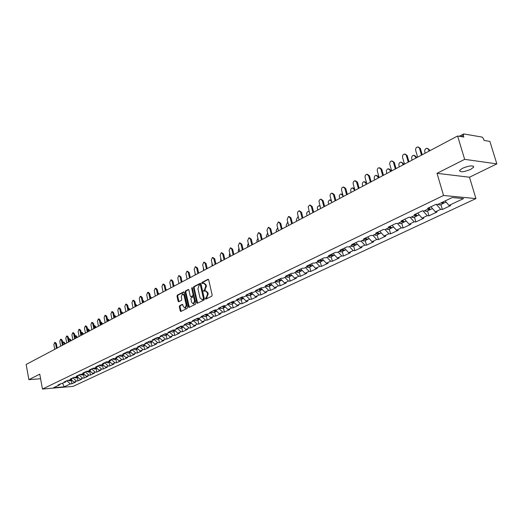 <?xml version="1.0" encoding="UTF-8"?>
<svg xmlns="http://www.w3.org/2000/svg" width="523" height="523" viewBox="0 0 523 523"><rect width="100%" height="100%" fill="white"/><g stroke="black" fill="none" stroke-linecap="round" stroke-linejoin="round"><path stroke-width="0.78" d="M205.343 298.711L205.859 299.11L211.795 296.168L212.168 295.044L208.69 279.877L208.062 279.282L202.055 282.368L201.8 283.152L202.238 283.564L203.46 283.015L205.454 284.911L205.742 286.166L204.578 289.749L203.565 290.919L204.009 291.337L205.219 290.795L207.239 292.71L207.526 293.972L206.356 297.554L205.343 298.711M205.637 290.795L207.912 292.703L208.2 293.965L206.134 298.973M208.442 279.413L202.728 282.368L202.584 283.401M203.892 283.015L206.127 284.911L206.415 286.166L204.356 291.174M462.43 168.301C469.425 165.53 473.165 165.157 473.668 167.19L470.707 169.374C463.77 172.113 460.044 172.479 459.534 170.459L462.43 168.301M179.677 305.68L179.337 306.759L180.245 310.891L180.847 311.486L187.169 308.367L187.522 307.276L184.227 292.494L183.521 291.945L177.349 295.135L177.009 296.214L178.101 301.176L178.696 301.764L181.442 300.385L181.788 299.3L181.239 296.829L182.449 293.821L184.05 295.39L186.214 305.118L185.011 308.112L183.383 306.53L182.422 304.321L179.677 305.68L180.343 305.667L180.004 306.746L181.161 311.342M437.019 173.322L469.477 177.225L496.85 163.876L464.659 159.345L437.019 173.322L443.543 195.484L42.468 389.047L39.748 374.167L28.883 379.659L26.15 364.472L457.605 136.013L463.829 137.052L463.319 135.365L461.018 136.581M464.659 159.345L457.605 136.013M196.818 302.66L197.446 303.262L204.022 300.019L204.382 298.908L200.969 283.858L200.348 283.27L193.811 286.63L193.458 287.735L196.818 302.66L197.746 303.124M195.51 304.236L189.169 307.38L188.45 306.818L185.155 292.017L185.502 290.925L188.293 289.5L188.901 290.082L190.248 296.096L190.856 296.685L192.765 295.737L193.118 294.639L191.706 288.356L192.033 287.558L195.87 303.131L195.51 304.236M443.543 195.484L475.937 198.583L73.135 386.366L42.468 389.047M71.311 380.326L71.965 383.758L75.645 382.025L74.057 382.156L70.945 379.423M71.965 383.758L70.383 383.889L64.172 386.817L53.496 387.746L59.668 384.804L58.046 384.941L65.689 381.934L64.068 382.065L67.781 380.293L69.402 380.156L71.808 379.012L70.18 379.142L73.959 377.338L75.593 377.207L78.038 376.037L76.404 376.168L80.241 374.337L81.882 374.207L84.373 373.017L82.732 373.147L86.635 371.278L88.282 371.153L90.812 369.944L89.165 370.068L93.14 368.172L94.787 368.048L97.363 366.819L95.716 366.943L99.756 365.008L101.41 364.891L104.031 363.642L102.377 363.76L106.489 361.792L108.15 361.674L110.817 360.406L109.157 360.517L113.347 358.517L115.008 358.405L117.721 357.111L116.06 357.222L120.323 355.182L121.99 355.071L124.755 353.757L123.082 353.862L127.422 351.789L129.096 351.685L131.907 350.345L130.234 350.443L134.653 348.331L136.333 348.233L139.196 346.867L137.516 346.965L142.021 344.814L143.701 344.716L146.623 343.323L144.936 343.421L149.519 341.231L151.206 341.14L154.18 339.721L152.494 339.806L157.162 337.577L158.855 337.492L161.882 336.047L160.188 336.132L164.948 333.857L166.647 333.772L169.733 332.301L168.033 332.38L172.884 330.065L174.584 329.987L177.728 328.483L176.029 328.562L180.971 326.195L182.677 326.123L185.881 324.593L184.174 324.665L189.215 322.26L190.928 322.188L194.196 320.632L192.484 320.697L197.622 318.239L199.335 318.18L202.669 316.585L200.956 316.644L206.199 314.14L207.919 314.088L211.318 312.466L209.599 312.519L214.946 309.962L216.666 309.91L220.137 308.256L218.411 308.302L223.87 305.7L225.596 305.654L229.133 303.968L227.407 304.007L232.977 301.346L234.703 301.307L238.318 299.587L236.586 299.62L242.273 296.901L243.999 296.874L247.686 295.116L245.96 295.142L251.759 292.37L253.492 292.344L257.257 290.546L255.525 290.572L261.448 287.735L263.187 287.722L267.031 285.885L265.292 285.898L271.345 283.008L273.084 283.002L277.013 281.126L275.275 281.132L281.459 278.177L283.191 278.177L287.205 276.262L285.466 276.262L291.788 273.241L293.527 273.248L297.626 271.293L295.887 271.28L302.346 268.194L304.085 268.214L308.276 266.214L306.537 266.187L313.14 263.036L314.879 263.062L319.167 261.016L317.428 260.99L324.175 257.761L325.921 257.8L330.301 255.708L328.562 255.669L335.465 252.367L337.204 252.413L341.689 250.275L339.95 250.223L347.017 246.849L348.756 246.902L353.345 244.712L351.606 244.653L358.837 241.201L360.569 241.266L365.27 239.024L363.531 238.952L370.931 235.415L372.67 235.494L377.475 233.206L375.743 233.121L383.32 229.499L385.052 229.59L389.975 227.237L388.243 227.145L396.003 223.432L397.735 223.537L402.782 221.131L401.049 221.026L409.006 217.222L410.732 217.339L415.896 214.875L414.17 214.75L422.323 210.861L424.042 210.991L429.344 208.461L427.618 208.324L435.973 204.336L437.692 204.48L452.277 197.524L463.555 198.583L449.015 205.434L445.08 200.956M440.909 204.565L442.353 209.494L450.682 205.578L449.015 205.434M442.353 209.494L440.686 209.363L435.404 211.854L430.893 206.762M427.539 210.919L428.952 215.803L437.071 211.978L435.404 211.854M428.952 215.803L427.271 215.685L422.12 218.111L417.635 213.096M414.484 217.13L415.863 221.955L423.793 218.228L422.12 218.111M415.863 221.955L414.183 221.85L409.149 224.223L404.691 219.281M401.742 223.19L403.089 227.969L410.83 224.328L409.149 224.223M403.089 227.969L401.403 227.878L396.493 230.192L392.054 225.321M389.295 229.107L390.609 233.84L398.173 230.283L396.493 230.192M390.609 233.84L388.922 233.755L384.124 236.017L379.718 231.218M377.135 234.892L378.423 239.573L385.811 236.095L384.124 236.017M378.423 239.573L376.73 239.501L372.043 241.711L367.656 236.984M365.257 240.541L366.512 245.176L373.729 241.783L372.043 241.711M366.512 245.176L364.819 245.117L360.236 247.281L355.875 242.613M353.64 246.065L354.869 250.654L361.929 247.333L360.236 247.281M354.869 250.654L353.175 250.609L348.691 252.72L344.356 248.118M342.284 251.465L343.487 256.009L350.39 252.766L348.691 252.72M343.487 256.009L341.794 255.969L337.407 258.035L333.099 253.498M331.177 256.747L332.353 261.245L339.107 258.074L337.407 258.035M332.353 261.245L330.66 261.219L326.372 263.239L322.09 258.761M320.311 261.912L321.462 266.37L328.065 263.265L326.372 263.239M321.462 266.37L319.769 266.351L315.578 268.325L311.316 263.906M309.681 266.965L310.812 271.385L317.271 268.345L315.578 268.325M310.812 271.385L309.119 271.372L305.014 273.307L300.777 268.946M299.28 271.914L300.385 276.288L306.707 273.313L305.014 273.307M300.385 276.288L298.692 276.288L294.678 278.177L290.461 273.875M289.095 276.759L290.18 281.093L296.371 278.177L294.678 278.177M290.18 281.093L288.487 281.093L284.551 282.95L280.367 278.7M279.125 281.498L280.184 285.793L286.244 282.943L284.551 282.95M280.184 285.793L278.498 285.806L274.647 287.617L270.483 283.42M269.358 286.14L270.398 290.396L276.334 287.604L274.647 287.617M270.398 290.396L268.711 290.415L264.939 292.194L260.8 288.049M259.794 290.69L260.814 294.907L266.625 292.174L264.939 292.194M260.814 294.907L259.127 294.933L255.433 296.672L251.315 292.579M250.425 295.149L251.426 299.326L257.12 296.646L255.433 296.672M251.426 299.326L249.739 299.359L246.117 301.065L242.025 297.018M241.24 299.516L242.221 303.654L247.804 301.026L246.117 301.065M242.221 303.654L240.534 303.693L236.991 305.367L232.918 301.372M232.238 303.798L233.199 307.897L238.671 305.327L236.991 305.367M233.199 307.897L231.519 307.942L228.041 309.583L224.053 305.694M223.419 307.995L224.354 312.061L229.721 309.538L228.041 309.583M224.354 312.061L222.68 312.113L219.268 313.715L215.384 309.949M214.763 312.107L215.685 316.14L220.948 313.663L219.268 313.715M215.685 316.14L214.012 316.193L210.671 317.775L206.886 314.12M206.278 316.14L207.186 320.141L212.345 317.709L210.671 317.775M207.186 320.141L205.513 320.2L202.231 321.75L198.544 318.206M197.956 320.102L198.845 324.064L203.905 321.684L202.231 321.75M198.845 324.064L197.178 324.129L193.961 325.646L190.359 322.214M189.79 323.985L190.66 327.914L195.622 325.574L193.961 325.646M190.66 327.914L188.993 327.986L185.842 329.477L182.324 326.143M181.775 327.797L182.632 331.693L187.502 329.398L185.842 329.477M182.632 331.693L180.971 331.772L177.872 333.229L174.44 329.993M173.911 331.536L174.747 335.4L179.533 333.151L177.872 333.229M174.747 335.4L173.093 335.478L170.053 336.917L166.687 333.752M166.19 335.204L167.014 339.035L171.707 336.832L170.053 336.917M167.014 339.035L165.366 339.126L162.378 340.532L159.031 337.407M158.613 338.812L159.423 342.611L164.032 340.44L162.378 340.532M159.423 342.611L157.776 342.702L154.841 344.082L151.513 340.989M151.167 342.349L151.964 346.121L156.488 343.99L154.841 344.082M151.964 346.121L150.323 346.213L147.44 347.573L144.132 344.513M143.858 345.827L144.642 349.567L149.088 347.475L147.44 347.573M144.642 349.567L143.001 349.665L140.177 350.998L136.882 347.972M136.68 349.24L137.451 352.947L141.811 350.894L140.177 350.998M137.451 352.947L135.81 353.051L133.038 354.359L129.763 351.364M129.626 352.594L130.384 356.274L134.673 354.254L133.038 354.359M130.384 356.274L128.75 356.379L126.023 357.667L122.768 354.705M122.696 355.888L123.435 359.543L127.651 357.555L126.023 357.667M123.435 359.543L121.813 359.654L119.133 360.916L115.897 357.98M115.884 359.131L116.616 362.753L120.754 360.805L119.133 360.916M116.616 362.753L114.995 362.864L112.36 364.106L109.144 361.203M109.189 362.315L109.908 365.904L113.975 363.988L112.36 364.106M109.908 365.904L108.294 366.022L105.705 367.244L102.501 364.368M102.606 365.44L103.312 369.009L107.32 367.126L105.705 367.244M103.312 369.009L101.704 369.127L99.161 370.33L95.977 367.479M96.14 368.519L96.833 372.056L100.769 370.206L99.161 370.33M96.833 372.056L95.225 372.18L92.728 373.363L89.564 370.546M89.773 371.546L90.459 375.056L94.33 373.232L92.728 373.363M90.459 375.056L88.858 375.181L86.4 376.344L83.255 373.553M83.517 374.52L84.196 378.005L87.995 376.214L86.4 376.344M84.196 378.005L82.595 378.136L80.176 379.273L77.051 376.514M77.365 377.449L78.032 380.901L81.771 379.142L80.176 379.273M78.032 380.901L76.436 381.038L74.057 382.156M66.271 381.012L65.689 381.934M76.436 381.038L72.847 377.868M72.396 378.083L71.808 379.012M82.595 378.136L78.986 374.939M78.62 375.109L78.038 376.037M88.858 375.181L85.229 371.951M84.955 372.082L84.373 373.017M95.225 372.18L91.577 368.918M91.394 369.009L90.812 369.944M101.704 369.127L98.03 365.832M97.945 365.878L97.363 366.819M108.294 366.022L104.607 362.7L104.031 363.642M114.995 362.864L111.334 359.556M111.399 359.445L110.817 360.406M121.813 359.654L118.178 356.353M118.303 356.143L117.721 357.111M128.75 356.379L125.147 353.09M125.33 352.79L124.755 353.757M135.81 353.051L132.241 349.782M132.489 349.371L131.907 350.345M143.001 349.665L139.464 346.409M139.772 345.886L139.196 346.867M150.323 346.213L146.826 342.977M147.192 342.336L146.623 343.323M157.776 342.702L154.318 339.486M154.756 338.727L154.18 339.721M165.366 339.126L161.947 335.929M162.457 335.047L161.882 336.047M173.093 335.478L169.72 332.308M170.302 331.294L169.733 332.301M180.971 331.772L177.578 328.562M178.297 327.476L177.728 328.483M188.993 327.986L185.58 324.737M186.45 323.58L185.881 324.593M197.178 324.129L193.739 320.847M194.759 319.612L194.196 320.632M205.513 320.2L202.055 316.879M203.231 315.559L202.669 316.585M214.012 316.193L210.534 312.839M211.874 311.427L211.318 312.466M222.68 312.113L219.183 308.714M220.693 307.217L220.137 308.256M231.519 307.942L228.002 304.504M229.682 302.915L229.133 303.968M240.534 303.693L236.997 300.215M238.867 298.528L238.318 299.587M249.739 299.359L246.183 295.835M248.235 294.057L247.686 295.116M259.127 294.933L255.551 291.363M257.8 289.481L257.257 290.546M268.711 290.415L265.109 286.8M267.567 284.813L267.031 285.885M278.498 285.806L274.876 282.145M277.543 280.047L277.013 281.126M288.487 281.093L284.845 277.393M287.735 275.176L287.205 276.262M298.692 276.288L295.031 272.529M298.149 270.201L297.626 271.293M309.119 271.372L305.432 267.567M308.792 265.115L308.276 266.214M319.769 266.351L316.069 262.494M319.677 259.911L319.167 261.016M330.66 261.219L326.934 257.309M330.804 254.596L330.301 255.708M341.794 255.969L338.048 252.014M342.186 249.157L341.689 250.275M353.175 250.609L349.41 246.595M353.829 243.587L353.345 244.712L355.326 245.261L355.777 244.934M364.819 245.117L361.027 241.051M365.747 237.893L365.27 239.024M376.73 239.501L372.919 235.376M377.946 232.062L377.475 233.206M388.922 233.755L385.091 229.571M390.439 226.093L389.975 227.237M401.403 227.878L397.454 223.524M403.233 219.98L402.782 221.131M414.183 221.85L410.091 217.3M416.341 213.717L415.896 214.875M427.271 215.685L423.022 210.913M429.775 207.298L429.344 208.461M440.686 209.363L436.274 204.356M496.85 163.876L489.874 141.4L484.023 140.419L483.52 138.778L482.095 137.078L463.829 133.96L463.319 135.365M28.883 379.659L40.585 378.73M469.477 177.225L475.937 198.583M60.25 383.889L59.668 384.804M70.383 383.889L66.807 380.757M64.172 386.817L62.557 383.124M200.727 283.401L194.484 286.624L194.131 287.728L197.491 302.647M203.146 299.149L203.401 298.372L200.407 285.172L199.976 284.76L199.1 285.198L197.956 288.755L199.989 297.744L201.996 299.666L203.82 299.136L204.075 298.358L203.401 298.372M200.146 284.787L201.08 285.166L204.075 298.358M202.27 299.659L203.022 299.529L202.349 299.542M203.82 299.136L203.022 299.529M188.666 289.624L186.168 290.912L185.822 292.004L189.372 307.276M191.294 296.646L193.438 295.73L193.791 294.626L192.379 288.356L191.706 288.356M192.418 287.833L192.379 288.356M191.647 302.353L193.294 303.948L194.53 300.915L193.752 297.45L193.137 296.861L191.222 297.809L190.875 298.901L191.647 302.353M193.647 303.941L195.197 300.902L194.53 300.915M193.7 296.887L194.419 297.443L195.197 300.902M182.782 304.438L180.343 305.667M185.377 308.106L186.881 305.099L186.214 305.118M182.769 293.821L184.724 295.377L186.881 305.099M183.998 292.037L178.016 295.129L177.676 296.208L179.003 301.621M427.553 148.401L429.455 149.82L426.663 148.284C425.147 148.787 424.519 149.938 424.787 151.729L425.206 153.167M444.347 202.924L442.268 202.296M429.037 151.134L428.618 149.696M443.7 203.048L443.197 203.473L441.222 202.793M439.948 205.023L437.869 204.395M429.736 150.768L429.455 149.82M418.459 147.061L420.381 148.493L417.563 146.943C416.04 147.453 415.412 148.617 415.68 150.428L417.642 157.175M420.381 148.493L422.205 154.756M419.518 148.369L421.492 155.135M414.393 155.396L416.288 156.802L415.445 156.691L413.53 155.279C412.052 155.776 411.444 156.907 411.706 158.678L412.117 160.097M430.854 209.344L428.775 208.729M415.857 158.116L415.445 156.691M430.226 209.468L429.729 209.88L427.749 209.22M426.559 211.384L424.473 210.782M416.563 157.743L416.288 156.802M401.533 162.222L403.436 163.627L400.71 162.117C399.271 162.601 398.683 163.712 398.938 165.458L399.337 166.863M417.687 215.607L415.602 215.018M402.991 164.928L402.592 163.516M417.073 215.738L416.589 216.13L414.602 215.489M413.49 217.601L411.411 217.019M403.704 164.555L403.436 163.627M388.968 168.877L390.884 170.282L390.034 170.184L388.19 168.785C386.791 169.262 386.216 170.361 386.471 172.08L386.863 173.473M404.835 221.719L402.749 221.151M390.433 171.577L390.034 170.184M404.233 221.857L403.756 222.229L401.769 221.615M400.736 223.667L398.65 223.105M391.145 171.204L390.884 170.282M376.691 175.388L378.619 176.787L377.776 176.696L375.959 175.303C374.599 175.774 374.043 176.852 374.291 178.546L374.671 179.925M392.276 227.688L390.066 227.021M378.162 178.075L377.776 176.696M391.694 227.825L391.224 228.191L389.236 227.59M388.275 229.59L386.19 229.048M378.874 177.696L378.619 176.787M364.708 181.743L366.643 183.142L365.793 183.057L364.015 181.677C362.687 182.128 362.145 183.194 362.387 184.867L362.759 186.227M380.012 233.52L377.665 232.742M366.172 184.429L365.793 183.057M379.443 233.663L378.979 234.01L376.998 233.435M376.102 235.383L374.017 234.853M367.525 174.375L369.467 175.793L368.604 175.695L366.786 174.296C365.427 174.767 364.871 175.859 365.119 177.565L366.643 183.142M405.273 154.148L407.188 155.566L404.41 154.03C402.926 154.527 402.318 155.671 402.579 157.462L404.495 164.13M407.188 155.566L408.973 161.764M406.325 155.449L408.254 162.143M392.394 161.051L394.316 162.47L391.564 160.947C390.125 161.437 389.537 162.561 389.792 164.327L391.662 170.929M394.316 162.47L396.055 168.602M393.453 162.359L395.329 168.988M379.809 167.791L381.744 169.21L380.881 169.106L379.031 167.7C377.632 168.177 377.057 169.289 377.312 171.028L379.136 177.559M381.744 169.21L383.444 175.277M380.881 169.106L382.718 175.663M369.467 175.793L371.134 181.801M368.604 175.695L370.402 182.187M355.522 180.808L357.477 182.22L356.614 182.135L354.829 180.736C353.509 181.2 352.966 182.272 353.208 183.959L354.947 190.365M357.477 182.22L359.105 188.169M356.614 182.135L358.366 188.555M352.992 187.96L354.417 188.417M354.45 190.634L354.084 189.274L352.332 187.901C351.044 188.345 350.521 189.398 350.756 191.045L351.123 192.392M368.029 239.22L365.564 238.331M367.479 239.364L367.015 239.704L365.034 239.135M364.211 241.038L362.125 240.528M343.801 187.09L345.762 188.502L344.899 188.417L343.147 187.031C341.859 187.482 341.329 188.542 341.565 190.209L343.271 196.55M345.762 188.502L347.35 194.393M344.899 188.417L346.612 194.785M341.539 194.04L342.643 194.229M342.996 196.694L342.637 195.354L340.918 193.981C339.662 194.425 339.152 195.458 339.381 197.079L339.741 198.42M356.32 244.79L353.744 243.796M352.587 246.562L350.502 246.072M332.347 193.235L334.315 194.641L333.445 194.569L331.726 193.183C330.471 193.628 329.961 194.674 330.19 196.315L331.857 202.597M334.315 194.641L335.864 200.472M333.445 194.569L335.125 200.865M330.346 199.982L331.183 200.041M331.798 202.623L331.445 201.296L329.758 199.93L329.327 200.074L328.202 201.839L328.614 204.31M344.873 250.236L342.205 249.144M344.343 250.38L343.899 250.694L341.787 250.053M341.218 251.968L339.133 251.491M321.148 199.243L323.116 200.642L322.253 200.577L320.566 199.198L319.396 200.048L318.984 201.414L320.697 208.5M323.116 200.642L324.639 206.415M322.253 200.577L323.894 206.814M319.396 205.794L319.991 205.807M320.128 206.33L318.84 205.755L317.709 206.578L317.298 207.919L317.729 210.076M333.674 255.557L331.013 254.492M333.158 255.701L332.72 256.009L330.497 255.27M330.105 257.257L328.026 256.793M310.204 205.121L312.172 206.513L311.303 206.448L309.649 205.081L308.191 206.69L309.786 214.28M312.172 206.513L313.656 212.233M311.303 206.448L312.911 212.626M308.688 211.482L309.067 211.495M309.119 211.704L307.955 211.495L306.929 212.495L306.661 213.861L307.079 215.718M322.724 260.761L320.069 259.722M322.22 260.912L321.789 261.212L319.461 260.382M319.233 262.428L317.154 261.977M299.496 210.867L301.464 212.253L300.601 212.194L298.973 210.834L297.633 212.148L297.495 213.554L299.117 219.935M301.464 212.253L302.922 217.914M300.601 212.194L302.17 218.313M298.391 217.117L297.711 217.019L296.332 219.948L296.659 221.236M312.015 265.861L309.374 264.854M311.518 266.004L311.093 266.299L308.668 265.377M308.596 267.482L306.517 267.05M289.023 216.489L290.991 217.869L290.121 217.816L288.526 216.457L287.147 219.418L288.67 225.459M290.991 217.869L292.416 223.478M290.121 217.816L291.664 223.877M287.918 222.484L287.487 222.471L286.14 225.354L286.46 226.636M301.529 270.842L298.881 269.848M301.045 270.992L300.627 271.274L298.117 270.267M298.188 272.437L296.11 272.012M278.779 221.994L280.74 223.367L279.877 223.314L278.301 221.968L276.961 224.883L278.452 230.872M280.74 223.367L282.132 228.924M279.877 223.314L281.381 229.322M277.687 227.793L276.157 230.656L276.471 231.918M291.272 275.726L288.631 274.745M290.795 275.869L290.383 276.144L287.853 275.118M287.996 277.282L285.924 276.876M268.75 227.381L270.705 228.741L269.842 228.701L268.299 227.355L266.985 230.231L268.456 236.167M270.705 228.741L272.071 234.252M269.842 228.701L271.319 234.65M267.678 233.029L266.384 235.847L266.697 237.102M281.224 280.498L278.596 279.544M280.759 280.648L280.354 280.916L277.831 279.91M278.02 282.028L275.954 281.629M258.931 232.657L260.885 234.01L260.023 233.971L258.506 232.637L257.224 235.474L258.663 241.351M260.885 234.01L262.219 239.469M260.023 233.971L261.467 239.867M257.891 238.194L256.813 240.926L257.113 242.169M271.391 285.179L268.763 284.244M270.934 285.323L270.535 285.584L268.018 284.597M268.247 286.669L266.187 286.29M249.321 237.821L251.269 239.168L250.406 239.135L248.915 237.802L247.667 240.606L249.072 246.431M251.269 239.168L252.576 244.574M250.406 239.135L251.818 244.973M248.314 243.287L247.438 245.908L247.732 247.137M261.755 289.762L259.133 288.846M261.31 289.905L260.918 290.16L258.401 289.193M258.676 291.219L256.616 290.853M239.907 242.881L241.842 244.215L240.985 244.189L239.521 242.868L238.305 245.627L239.678 251.406M241.842 244.215L243.13 249.576M240.985 244.189L242.371 249.981M238.939 248.307L238.246 250.785L238.54 252.008M252.315 294.246L249.706 293.351M251.883 294.39L251.491 294.639L248.987 293.691M249.301 295.685L247.248 295.325M230.682 247.837L232.617 249.164L231.754 249.144L230.316 247.824L229.126 250.556L230.48 256.277M232.617 249.164L233.873 254.479M231.754 249.144L233.114 254.878M229.767 253.256L229.244 255.57L229.525 256.78M243.071 298.646L240.462 297.764M242.639 298.79L239.763 298.103M240.116 300.052L238.063 299.705M221.647 252.694L223.569 254.015L222.713 253.995L221.294 252.687L220.137 255.381L221.464 261.049M223.569 254.015L224.805 259.277M222.713 253.995L224.047 259.683M220.784 258.14L220.693 261.454M234.003 302.954L231.408 302.091M233.585 303.098L230.721 302.425M231.107 304.334L229.067 304M212.789 257.453L214.711 258.767L213.848 258.754L212.456 257.447L211.325 260.108L212.626 265.73M214.711 258.767L215.921 263.984M213.848 258.754L215.156 264.39M211.992 262.964L212.037 266.044M225.119 307.184L222.536 306.334M224.707 307.321L221.857 306.661M222.282 308.531L220.183 308.165M204.114 262.121L206.016 263.429L205.166 263.415L203.793 262.115L202.689 264.743L203.963 270.313M206.016 263.429L207.206 268.6M205.166 263.415L206.448 268.999M203.375 267.75L203.539 270.541M216.411 311.322L213.829 310.492M216.006 311.466L213.168 310.812M213.626 312.649L211.449 312.218M195.602 266.697L197.498 267.992L196.648 267.985L195.301 266.691L194.223 269.286L195.471 274.81M197.498 267.992L198.668 273.124M196.648 267.985L197.903 273.522M194.948 272.516L195.21 274.948M207.866 315.389L205.297 314.571M207.468 315.526L204.65 314.885M205.14 316.683L202.885 316.199M187.26 271.182L189.149 272.47L188.293 272.47L186.973 271.182L185.913 273.745L187.142 279.223M189.149 272.47L190.287 277.556M188.293 272.47L189.529 277.961M186.718 277.321L187.038 279.275M199.492 319.37L196.929 318.572M199.1 319.507L196.288 318.88M196.811 320.645L194.491 320.096M179.075 275.582L180.951 276.863L180.102 276.863L178.801 275.582L177.768 278.118L178.971 283.551M180.951 276.863L182.076 281.904M180.102 276.863L181.311 282.309M191.268 323.279L188.718 322.495M190.888 323.417L188.09 322.796M188.64 324.528L186.253 323.927M171.047 279.903L171.636 279.903L172.917 281.178L172.067 281.178L170.786 279.903L169.779 282.407L170.962 287.794M172.917 281.178L174.015 286.173M172.067 281.178L173.257 286.578M173.662 284.577L173.832 285.349M183.207 327.117L180.664 326.345M182.828 327.254L180.049 326.64M180.625 328.339L178.18 327.679M174.152 286.101L173.989 285.349M163.176 284.139L163.764 284.139L165.026 285.401L164.183 285.408L162.921 284.139L161.934 286.617L163.098 291.958M165.026 285.401L166.111 290.363M164.183 285.408L165.346 290.762M165.693 288.454L165.915 289.467M175.29 330.876L172.76 330.124M174.924 331.013L172.152 330.412M172.76 332.079L170.263 331.366M166.386 290.213L166.222 289.467M155.442 288.297L156.044 288.291L157.286 289.552L156.442 289.565L155.207 288.304L154.239 290.749L155.377 296.044M157.286 289.552L158.351 294.469M156.442 289.565L157.593 294.874M157.894 292.364L158.606 293.508L158.142 293.514M167.523 334.57L165.02 333.851M167.157 334.707L164.405 334.112M165.039 335.753L162.516 335.014M158.763 294.246L158.606 293.508M147.859 292.383L148.467 292.37L149.689 293.625L148.852 293.638L147.63 292.383L146.682 294.802L147.806 300.052M149.689 293.625L150.735 298.502M148.852 293.638L149.977 298.901M150.251 296.266L151.121 297.482L150.519 297.489M159.79 338.25L157.462 337.564M159.541 338.329L156.802 337.747M157.456 339.355L154.945 338.636M151.278 298.215L151.121 297.482M140.412 296.384L141.027 296.378L142.23 297.626L141.393 297.639L140.19 296.391L139.268 298.783L140.367 303.987M142.23 297.626L143.256 302.457M141.393 297.639L142.498 302.863M142.766 300.137L143.773 301.379L143.027 301.392M152.304 341.807L150.049 341.199M152.056 341.892L149.336 341.316M150.016 342.898L147.512 342.186M143.93 302.104L143.773 301.379M133.103 300.32L133.725 300.313L134.908 301.555L134.071 301.568L132.888 300.326L131.986 302.686L133.064 307.857M134.908 301.555L135.915 306.347M134.071 301.568L135.156 306.746M135.418 303.974L136.555 305.203L135.738 305.223L135.575 304.726M144.949 345.304L142.772 344.768M135.967 306.321L135.738 305.223M144.714 345.389L142.001 344.82M142.707 346.376L140.21 345.677M136.706 305.929L136.555 305.203M125.925 304.183L126.553 304.17L127.717 305.406L126.886 305.425L125.723 304.19L124.834 306.53L125.893 311.656M127.717 305.406L128.704 310.165M126.886 305.425L127.952 310.564M128.207 307.746L129.469 308.969L128.651 308.988L128.285 308.145M137.726 348.743L135.627 348.272M128.874 310.074L128.651 308.988M137.497 348.821L134.849 348.318M135.522 349.789L133.038 349.103M129.619 309.681L129.469 308.969M118.871 307.982L119.506 307.962L120.656 309.198L119.826 309.217L118.675 307.988L117.812 310.296L118.852 315.382M120.656 309.198L121.624 313.911M119.826 309.217L120.872 314.316M121.12 311.453L122.5 312.662L121.689 312.689L121.159 311.669M130.6 352.129L128.606 351.718M121.905 313.767L121.689 312.689M130.404 352.195L127.834 351.763M128.468 353.143L125.997 352.469M122.65 313.375L122.5 312.662M111.942 311.708L112.589 311.688L113.713 312.917L112.89 312.937L111.759 311.715L110.909 314.003L111.935 319.043M113.713 312.917L114.668 317.598M112.89 312.937L113.916 317.997M114.158 315.094L115.655 316.291L114.844 316.317L114.177 315.199M123.598 355.457L121.715 355.091M115.06 317.389L114.844 316.317M123.441 355.509L120.944 355.143M121.539 356.438L119.074 355.777M115.799 316.997L115.655 316.291M105.136 315.376L105.783 315.349L106.895 316.572L106.071 316.598L104.96 315.376L104.129 317.638L105.136 322.645M106.895 316.572L107.836 321.214M106.071 316.598L107.084 321.612M107.32 318.677L108.934 319.86L108.117 319.886L107.333 318.71M116.714 358.726L114.942 358.412M108.333 320.952L108.117 319.886M116.596 358.765L114.171 358.458M114.727 359.68L112.275 359.026M109.072 320.56L108.934 319.86M98.455 318.971L99.102 318.952L100.2 320.161L99.377 320.194L98.278 318.978L97.468 321.214L98.455 326.182M100.2 320.161L101.122 324.77M99.377 320.194L100.37 325.169M101.24 322.168L102.318 323.371L101.514 323.397L100.606 322.194L101.24 322.168M109.954 361.936L108.241 361.635M101.724 324.456L101.514 323.397M109.869 361.962L107.522 361.72M108.032 362.864L105.587 362.223M102.462 324.064L102.318 323.371M91.878 322.508L92.538 322.488L93.617 323.691L92.793 323.724L91.715 322.514L90.917 324.731L91.891 329.66M93.617 323.691L94.519 328.267M92.793 323.724L93.774 328.66M94.107 325.652L94.755 325.626L95.82 326.816L95.016 326.849L94.003 325.646M103.312 365.093L101.632 364.786M95.219 327.895L95.016 326.849M103.26 365.106L100.985 364.923M101.455 365.989L99.017 365.361M95.957 327.503L95.82 326.816M85.419 325.986L86.079 325.96L87.145 327.163L86.328 327.195L85.262 325.992L84.478 328.189L85.439 333.079M87.145 327.163L88.034 331.7M86.328 327.195L87.289 332.098M87.727 329.045L88.38 329.019L89.433 330.209L88.629 330.242L87.518 329.065M96.775 368.192L95.134 367.885M88.832 331.281L88.629 330.242M96.762 368.199L94.558 368.068M94.983 369.068L92.558 368.447M89.564 330.889L89.433 330.209M79.071 329.405L79.731 329.379L80.777 330.575L79.967 330.608L78.921 329.412L78.149 331.582L79.091 336.433M80.777 330.575L81.66 335.08M79.967 330.608L80.908 335.472M81.457 332.386L82.111 332.36L83.144 333.543L82.346 333.576L81.143 332.451M90.348 371.245L88.747 370.931M82.542 334.609L82.346 333.576M90.355 371.252L88.243 371.16M88.622 372.095L86.21 371.487M83.281 334.217L83.144 333.543M72.828 332.765L73.495 332.739L74.521 333.929L73.71 333.968L72.684 332.772L71.926 334.923L72.854 339.741M74.521 333.929L75.384 338.401M73.71 333.968L74.645 338.793M75.286 335.674L75.946 335.642L76.966 336.819L76.168 336.858L74.887 335.799M82.366 375.069L84.046 374.252L82.464 373.932M76.365 337.878L76.168 336.858M83.798 374.39L81.98 374.161M82.268 375.115L79.96 374.468M77.097 337.492L76.966 336.819M66.689 336.073L67.356 336.041L68.369 337.23L67.565 337.263L66.545 336.08L65.806 338.204L66.722 342.99M68.369 337.23L69.219 341.663M67.565 337.263L68.48 342.055M69.219 338.911L69.879 338.878L70.886 340.042L70.089 340.087L69.082 338.917L68.735 339.113M77.822 377.194L76.286 376.874M70.285 341.101L70.089 340.087M77.842 377.207L75.815 377.103M76.214 377.992L73.821 377.403M71.017 340.715L70.886 340.042M60.648 339.329L61.322 339.296L62.322 340.473L61.518 340.512L60.511 339.335L59.785 341.441L60.688 346.18M62.322 340.473L63.159 344.873M61.518 340.512L62.414 345.265M63.25 342.088L63.911 342.055L64.904 343.219L64.113 343.258L63.12 342.094L62.688 342.402M71.71 380.09L70.206 379.776M64.303 344.265L64.113 343.258M71.736 380.116L69.742 379.999M70.167 380.875L67.774 380.293M65.029 343.879L64.904 343.219M54.712 342.526L55.386 342.487L56.373 343.663L55.569 343.703L54.582 342.532L53.869 344.618L54.752 349.325M56.373 343.663L57.19 348.03M55.569 343.703L56.451 348.423M207.03 297.541L206.356 297.554M208.2 293.965L207.526 293.972M207.912 292.703L207.239 292.71M204.493 290.128L203.82 290.134M205.251 289.742L204.578 289.749M206.415 286.166L205.742 286.166M206.127 284.911L205.454 284.911M202.728 282.368L202.055 282.368M208.324 279.328L207.938 279.328M206.271 297.92L205.598 297.933M194.131 287.728L193.458 287.735M194.484 286.624L193.811 286.63M200.597 283.309L200.231 283.309M201.08 285.166L200.407 285.172M189.123 306.798L188.45 306.818M185.822 292.004L185.155 292.017M186.168 290.912L185.502 290.925M188.535 289.533L188.182 289.539M191.634 296.639L190.967 296.652M193.438 295.73L192.765 295.737M193.791 294.626L193.118 294.639M194.419 297.443L193.752 297.45M182.645 304.347L182.318 304.353M184.724 295.377L184.05 295.39M178.768 301.163L178.101 301.176M177.676 296.208L177.009 296.214M178.016 295.129L177.349 295.135M183.867 291.945L183.521 291.945M180.912 310.871L180.245 310.891M180.004 306.746L179.337 306.759M354.666 189.333L354.084 189.274M473.668 167.19L473.341 166.111M463.489 134.019L459.207 136.281M200.649 284.754L200.067 284.76M202.669 299.653L201.996 299.666M191.529 296.678L190.856 296.685M193.968 303.935L193.294 303.948M193.804 296.848L193.255 296.855M185.678 308.099L185.011 308.112M444.249 202.976L446.086 202.1M439.843 205.068L443.197 203.473M430.756 209.39L432.488 208.566M426.461 211.436L429.729 209.88M417.589 215.653L419.224 214.875M413.392 217.646L416.589 216.13M404.73 221.765L406.273 221.033M400.631 223.713L403.756 222.229M392.178 227.74L393.629 227.047M388.171 229.643L391.224 228.191M379.914 233.572L381.274 232.918M376.004 235.428L378.979 234.01M367.93 239.266L369.212 238.658M364.106 241.083L367.015 239.704M356.215 244.836L357.418 244.267M352.482 246.614L355.326 245.261M344.768 250.282L345.893 249.746M341.114 252.021L343.899 250.694M333.569 255.61L334.628 255.106M330 257.303L332.72 256.009M322.619 260.814L323.606 260.349M319.128 262.474L321.789 261.212M311.911 265.906L312.826 265.475M308.492 267.534L311.093 266.299M301.425 270.894L302.274 270.489M298.077 272.483L300.627 271.274M291.167 275.771L291.952 275.399M287.892 277.334L290.383 276.144M281.119 280.55L281.851 280.204M277.916 282.074L280.354 280.916M271.28 285.231L271.953 284.911M268.142 286.722L270.535 285.584M261.65 289.807L262.265 289.52M258.571 291.272L260.918 290.16M252.21 294.299L252.772 294.031M249.196 295.73L251.491 294.639M242.96 298.698L243.476 298.45M240.011 300.104L242.26 299.032M233.899 303.007L234.363 302.784M231.003 304.386L233.212 303.333M225.014 307.23L225.433 307.034M222.177 308.583L224.341 307.55M216.306 311.375L216.672 311.198M213.521 312.695L215.639 311.688M207.762 315.434L208.089 315.284M205.029 316.735L207.108 315.748M196.707 320.697L198.747 319.723M188.535 324.58L190.535 323.626M180.52 328.392L182.488 327.457M172.655 332.131L174.584 331.216M164.935 335.805L166.824 334.903M157.351 339.407L159.214 338.525M149.911 342.951L151.735 342.081M142.602 346.422L144.394 345.572M135.418 349.841L137.183 349.004M128.364 353.195L130.096 352.371M121.434 356.49L123.134 355.679M114.622 359.726L116.296 358.935M107.928 362.91L109.575 362.132M101.351 366.041L102.966 365.276M94.879 369.114L96.467 368.362M88.518 372.141L90.08 371.402M76.116 378.044L77.62 377.325M70.062 380.921L71.546 380.214"/></g></svg>

